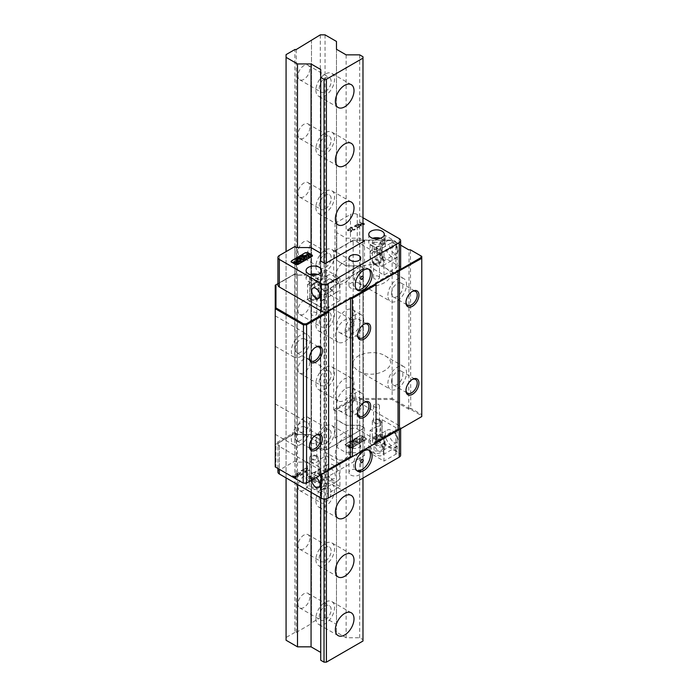 <?xml version="1.0" encoding="UTF-8"?>
<svg xmlns="http://www.w3.org/2000/svg" width="697" height="697" viewBox="0 0 697 697"><rect width="100%" height="100%" fill="white"/><g stroke="black" fill="none" stroke-linecap="round" stroke-linejoin="round"><path stroke-width="0.52" stroke-dasharray="3.48 2.61" d="M296.242 49.522L296.242 632.423L294.883 632.423L294.883 49.522M362.98 641.022L362.98 639.654L359.687 637.755L346.13 637.755L336.468 632.17L336.468 624.346L325.037 617.751L320.298 617.751L311.489 622.83L311.489 39.938M311.489 622.83L311.489 40.722M296.242 632.423L311.489 623.615M309.79 69.081A8.381 4.844 -60 0 1 306.131 77.515A8.381 4.844 -60 0 1 299.675 79.763A8.381 4.844 -60 0 1 299.675 70.083A8.381 4.844 -60 0 1 308.057 65.239A8.381 4.844 -60 0 1 309.79 69.081M309.79 127.76A8.381 4.844 -60 0 1 306.131 136.203A8.381 4.844 -60 0 1 299.675 138.45A8.381 4.844 -60 0 1 299.675 128.762A8.381 4.844 -60 0 1 308.057 123.927A8.381 4.844 -60 0 1 309.79 127.76M309.79 186.439A8.381 4.844 -60 0 1 306.131 194.881A8.381 4.844 -60 0 1 299.675 197.129A8.381 4.844 -60 0 1 299.675 187.449A8.381 4.844 -60 0 1 308.057 182.605A8.381 4.844 -60 0 1 309.79 186.439M309.79 245.126A8.381 4.844 -60 0 1 306.131 253.56A8.381 4.844 -60 0 1 299.675 255.808A8.381 4.844 -60 0 1 299.675 246.128A8.381 4.844 -60 0 1 308.057 241.284A8.381 4.844 -60 0 1 309.79 245.126M309.79 303.805A8.381 4.844 -60 0 1 306.131 312.239A8.381 4.844 -60 0 1 299.675 314.486A8.381 4.844 -60 0 1 299.675 304.807A8.381 4.844 -60 0 1 308.057 299.963A8.381 4.844 -60 0 1 309.79 303.805M309.79 362.484A8.381 4.844 -60 0 1 306.131 370.926A8.381 4.844 -60 0 1 299.675 373.174A8.381 4.844 -60 0 1 299.675 363.486A8.381 4.844 -60 0 1 308.057 358.65A8.381 4.844 -60 0 1 309.79 362.484M309.79 421.171A8.381 4.844 -60 0 1 306.131 429.605A8.381 4.844 -60 0 1 299.675 431.852A8.381 4.844 -60 0 1 299.675 422.173A8.381 4.844 -60 0 1 308.057 417.329A8.381 4.844 -60 0 1 309.79 421.171M309.79 479.85A8.381 4.844 -60 0 1 306.131 488.283A8.381 4.844 -60 0 1 299.675 490.531A8.381 4.844 -60 0 1 299.675 480.852A8.381 4.844 -60 0 1 308.057 476.007A8.381 4.844 -60 0 1 309.79 479.85M309.79 538.528A8.381 4.844 -60 0 1 306.131 546.971A8.381 4.844 -60 0 1 299.675 549.21A8.381 4.844 -60 0 1 299.675 539.53A8.381 4.844 -60 0 1 308.057 534.695A8.381 4.844 -60 0 1 309.79 538.528M309.79 597.207A8.381 4.844 -60 0 1 306.131 605.649A8.381 4.844 -60 0 1 299.675 607.897A8.381 4.844 -60 0 1 299.675 598.209A8.381 4.844 -60 0 1 308.057 593.374A8.381 4.844 -60 0 1 309.79 597.207M294.883 632.423L286.075 637.502L286.075 54.61M320.298 617.751L320.298 34.85M362.98 478.081L362.98 241.798M362.98 639.654L362.98 56.753M320.725 69.526L320.725 660.242M286.075 637.502L286.075 640.247M326.396 498.86L326.396 262.917M335.37 277.493A13.173 7.606 -60 0 1 341.121 264.233A13.173 7.606 -60 0 1 351.279 260.704A13.173 7.606 -60 0 1 351.279 275.916A13.173 7.606 -60 0 1 338.097 283.531A13.173 7.606 -60 0 1 335.37 277.493M335.37 336.181A13.173 7.606 -60 0 1 341.121 322.92A13.173 7.606 -60 0 1 351.279 319.383A13.173 7.606 -60 0 1 351.279 334.604A13.173 7.606 -60 0 1 338.097 342.21A13.173 7.606 -60 0 1 335.37 336.181M335.37 394.859A13.173 7.606 -60 0 1 341.121 381.599A13.173 7.606 -60 0 1 351.279 378.07A13.173 7.606 -60 0 1 351.279 393.282A13.173 7.606 -60 0 1 338.097 400.888A13.173 7.606 -60 0 1 335.37 394.859M335.37 453.538A13.173 7.606 -60 0 1 341.121 440.277A13.173 7.606 -60 0 1 351.279 436.749A13.173 7.606 -60 0 1 351.279 451.961A13.173 7.606 -60 0 1 338.097 459.567A13.173 7.606 -60 0 1 335.37 453.538M324.027 499.017L324.027 262.917M325.037 617.751L325.037 34.85M286.075 477.889L286.075 251.617M315.889 90.209A13.173 7.606 120 0 0 318.625 96.238A13.173 7.606 120 0 0 331.798 88.632A13.173 7.606 120 0 0 331.798 73.412A13.173 7.606 120 0 0 321.639 76.949A13.173 7.606 120 0 0 315.889 90.209M331.136 81.401A8.381 4.844 120 0 0 329.402 77.567A8.381 4.844 120 0 0 321.012 82.403A8.381 4.844 120 0 0 321.012 92.091A8.381 4.844 120 0 0 327.477 89.843A8.381 4.844 120 0 0 331.136 81.401M315.889 148.888A13.173 7.606 120 0 0 318.625 154.917A13.173 7.606 120 0 0 331.798 147.311A13.173 7.606 120 0 0 331.798 132.099A13.173 7.606 120 0 0 321.639 135.627A13.173 7.606 120 0 0 315.889 148.888M331.136 140.088A8.381 4.844 120 0 0 329.402 136.246A8.381 4.844 120 0 0 321.012 141.09A8.381 4.844 120 0 0 321.012 150.77A8.381 4.844 120 0 0 327.477 148.522A8.381 4.844 120 0 0 331.136 140.088M315.889 207.567A13.173 7.606 120 0 0 318.625 213.596A13.173 7.606 120 0 0 331.798 205.99A13.173 7.606 120 0 0 331.798 190.778A13.173 7.606 120 0 0 321.639 194.306A13.173 7.606 120 0 0 315.889 207.567M331.136 198.767A8.381 4.844 120 0 0 329.402 194.925A8.381 4.844 120 0 0 321.012 199.769A8.381 4.844 120 0 0 321.012 209.448A8.381 4.844 120 0 0 327.477 207.201A8.381 4.844 120 0 0 331.136 198.767M315.889 266.245A13.173 7.606 120 0 0 318.625 272.283A13.173 7.606 120 0 0 331.798 264.668A13.173 7.606 120 0 0 331.798 249.456A13.173 7.606 120 0 0 321.639 252.994A13.173 7.606 120 0 0 315.889 266.245M331.136 257.446A8.381 4.844 120 0 0 329.402 253.612A8.381 4.844 120 0 0 321.012 258.448A8.381 4.844 120 0 0 321.012 268.127A8.381 4.844 120 0 0 327.477 265.888A8.381 4.844 120 0 0 331.136 257.446M315.889 324.933A13.173 7.606 120 0 0 318.625 330.962A13.173 7.606 120 0 0 331.798 323.356A13.173 7.606 120 0 0 331.798 308.144A13.173 7.606 120 0 0 321.639 311.672A13.173 7.606 120 0 0 315.889 324.933M331.136 316.124A8.381 4.844 120 0 0 329.402 312.291A8.381 4.844 120 0 0 321.012 317.126A8.381 4.844 120 0 0 321.012 326.815A8.381 4.844 120 0 0 327.477 324.567A8.381 4.844 120 0 0 331.136 316.124M315.889 383.611A13.173 7.606 120 0 0 318.625 389.64A13.173 7.606 120 0 0 331.798 382.034A13.173 7.606 120 0 0 331.798 366.822A13.173 7.606 120 0 0 321.639 370.351A13.173 7.606 120 0 0 315.889 383.611M331.136 374.812A8.381 4.844 120 0 0 329.402 370.97A8.381 4.844 120 0 0 321.012 375.814A8.381 4.844 120 0 0 321.012 385.493A8.381 4.844 120 0 0 327.477 383.245A8.381 4.844 120 0 0 331.136 374.812M315.889 442.29A13.173 7.606 120 0 0 318.625 448.328A13.173 7.606 120 0 0 331.798 440.713A13.173 7.606 120 0 0 331.798 425.501A13.173 7.606 120 0 0 321.639 429.03A13.173 7.606 120 0 0 315.889 442.29M331.136 433.49A8.381 4.844 120 0 0 329.402 429.648A8.381 4.844 120 0 0 321.012 434.492A8.381 4.844 120 0 0 321.012 444.172A8.381 4.844 120 0 0 327.477 441.924A8.381 4.844 120 0 0 331.136 433.49M315.889 500.969A13.173 7.606 120 0 0 318.625 507.007A13.173 7.606 120 0 0 331.798 499.401A13.173 7.606 120 0 0 331.798 484.18A13.173 7.606 120 0 0 321.639 487.717A13.173 7.606 120 0 0 315.889 500.969M331.136 492.169A8.381 4.844 120 0 0 329.402 488.336A8.381 4.844 120 0 0 321.012 493.171A8.381 4.844 120 0 0 321.012 502.859A8.381 4.844 120 0 0 327.477 500.612A8.381 4.844 120 0 0 331.136 492.169M315.889 559.656A13.173 7.606 120 0 0 318.625 565.685A13.173 7.606 120 0 0 331.798 558.079A13.173 7.606 120 0 0 331.798 542.867A13.173 7.606 120 0 0 321.639 546.396A13.173 7.606 120 0 0 315.889 559.656M331.136 550.848A8.381 4.844 120 0 0 329.402 547.014A8.381 4.844 120 0 0 321.012 551.858A8.381 4.844 120 0 0 321.012 561.538A8.381 4.844 120 0 0 327.477 559.29A8.381 4.844 120 0 0 331.136 550.848M315.889 618.335A13.173 7.606 120 0 0 318.625 624.364A13.173 7.606 120 0 0 331.798 616.758A13.173 7.606 120 0 0 331.798 601.546A13.173 7.606 120 0 0 321.639 605.074A13.173 7.606 120 0 0 315.889 618.335M331.136 609.535A8.381 4.844 120 0 0 329.402 605.693A8.381 4.844 120 0 0 321.012 610.537A8.381 4.844 120 0 0 321.012 620.217A8.381 4.844 120 0 0 327.477 617.969A8.381 4.844 120 0 0 331.136 609.535M336.468 624.346L336.468 41.445M336.468 632.17L336.468 49.269M346.13 637.755L346.13 54.854M359.687 637.755L359.687 54.854M320.725 497.893L320.725 261.018M311.062 492.309L311.062 247.609M297.506 484.485L297.506 247.557M294.718 273.973L275.237 285.221L275.237 443.466L294.718 432.218L294.718 273.973L295.223 273.677L297.506 274.993L311.062 274.993L320.725 280.577L320.725 288.401L324.358 290.501L326.057 290.501L363.32 268.981L363.32 268.005L359.687 265.905L346.13 265.905L336.468 260.329L336.468 252.506L334.185 251.181L353.457 240.056L391.819 240.056L400.636 245.152M294.718 432.218L297.506 434.414L297.506 274.993M297.506 434.414L311.062 434.414L320.725 439.99L320.725 447.814L324.358 449.913L326.057 449.913L363.32 428.402L363.32 427.427L359.687 425.327L346.13 425.327L336.468 419.742L336.468 411.918L333.68 409.723L333.68 251.478L334.185 251.181M336.468 411.918L336.468 252.506M277.929 472.043A4.792 2.762 180 0 1 279.331 470.083L294.822 461.144L296.53 462.128L310.958 462.128L320.481 467.635L320.481 475.459L325.211 478.186L364.505 455.489L359.783 452.762L346.235 452.762L336.712 447.265L336.712 438.936L334.996 437.951L350.486 429.012L350.486 401.428A4.792 2.762 180 0 1 357.256 401.428L399.233 425.667A4.792 2.762 180 0 1 400.636 427.618A4.792 2.762 180 0 1 399.433 429.457L421.049 416.98L421.049 415.368L410.455 409.252L408.764 409.252L391.819 399.477L353.457 399.477L334.185 410.603M352.011 456.84L397.752 429.457M306.279 483.248L350.321 456.84M295.223 433.098L275.951 444.224L275.951 467.347L303.483 483.248M378.619 420.16A2.945 1.699 0 0 0 375.404 419.786A2.945 1.699 0 0 0 373.592 421.363A2.945 1.699 0 0 0 376.537 423.062A2.945 1.699 0 0 0 379.482 421.363A2.945 1.699 0 0 0 378.619 420.16M315.941 456.343A2.945 1.699 0 0 0 312.735 455.977A2.945 1.699 0 0 0 310.914 457.546A2.945 1.699 0 0 0 313.859 459.245A2.945 1.699 0 0 0 316.804 457.546A2.945 1.699 0 0 0 315.941 456.343M277.929 283.662L295.223 273.677M352.011 297.419L350.321 297.419L327.878 310.374L327.878 311.35M399.433 270.035L397.752 270.035L375.308 282.991L375.308 283.975M315.941 296.931A2.945 1.699 180 0 1 316.804 298.133A2.945 1.699 180 0 1 313.859 299.832A2.945 1.699 180 0 1 310.914 298.133A2.945 1.699 180 0 1 312.735 296.556A2.945 1.699 180 0 1 315.941 296.931M378.619 260.739A2.945 1.699 180 0 1 379.482 261.941A2.945 1.699 180 0 1 376.537 263.64A2.945 1.699 180 0 1 373.592 261.941A2.945 1.699 180 0 1 375.404 260.373A2.945 1.699 180 0 1 378.619 260.739M336.642 404.687A13.173 7.606 120 0 0 339.369 410.716A13.173 7.606 120 0 0 352.551 403.11A13.173 7.606 120 0 0 352.543 387.898A13.173 7.606 120 0 0 342.393 391.426A13.173 7.606 120 0 0 336.642 404.687M336.642 326.44A13.173 7.606 120 0 0 339.369 332.478A13.173 7.606 120 0 0 352.551 324.863A13.173 7.606 120 0 0 352.543 309.651A13.173 7.606 120 0 0 342.393 313.18A13.173 7.606 120 0 0 336.642 326.44M311.062 434.414L311.062 274.993M320.725 439.99L320.725 280.577M320.725 447.814L320.725 288.401M324.358 449.913L324.358 290.501M326.057 449.913L326.057 290.501M363.32 428.402L363.32 268.981M363.32 427.427L363.32 268.005M359.687 425.327L359.687 265.905M346.13 425.327L346.13 265.905M336.468 419.742L336.468 260.329M327.878 470.771L328.592 470.362L328.592 469.377L327.878 469.795M375.308 443.388L376.031 442.97L376.031 441.994L375.308 442.412M421.049 416.98L421.763 416.571L421.763 414.61L421.049 415.368M410.455 409.252L410.751 408.25L421.763 414.61L421.763 256.365L410.751 250.014L409.061 250.014L408.764 409.252M391.819 399.477L392.123 398.475L409.061 408.25L410.751 408.25L410.455 249.84M333.68 409.723L353.161 398.475L353.457 399.477M353.161 398.475L392.123 398.475L392.123 240.23L353.161 240.23L353.161 275.341C353.24 278.295 355.061 280.83 358.615 282.947C374.908 293.088 402.526 277.136 384.971 267.735C374.211 260.931 352.429 266.141 353.161 275.341L353.161 363.364C353.24 366.317 355.061 368.852 358.615 370.97C374.908 381.111 402.526 365.158 384.971 355.758C374.211 348.953 352.429 354.163 353.161 363.364L353.161 398.475M275.951 444.224L275.237 443.466L275.237 466.938L275.951 467.347M328.592 311.132L328.592 469.377M376.031 283.749L376.031 441.994M408.764 249.84L391.819 240.056M353.457 240.056L333.68 251.478M397.996 270.872L397.752 270.035M375.308 282.991L375.91 283.627M350.565 298.255L350.321 297.419M327.878 310.374L328.479 311.01M345.111 331.336A13.173 7.606 -60 0 1 350.861 318.076A13.173 7.606 -60 0 1 361.02 314.539A13.173 7.606 -60 0 1 361.02 329.759A13.173 7.606 -60 0 1 347.838 337.365A13.173 7.606 -60 0 1 345.111 331.336M360.061 322.702A7.963 4.6 -60 0 1 356.585 330.718A7.963 4.6 -60 0 1 350.452 332.852A7.963 4.6 -60 0 1 350.452 323.652A7.963 4.6 -60 0 1 358.406 319.06A7.963 4.6 -60 0 1 360.061 322.702M345.111 409.575A13.173 7.606 -60 0 1 350.861 396.314A13.173 7.606 -60 0 1 361.02 392.786A13.173 7.606 -60 0 1 361.02 407.998A13.173 7.606 -60 0 1 347.838 415.604A13.173 7.606 -60 0 1 345.111 409.575M360.061 400.941A7.963 4.6 -60 0 1 356.585 408.956A7.963 4.6 -60 0 1 350.452 411.091A7.963 4.6 -60 0 1 350.452 401.899A7.963 4.6 -60 0 1 358.406 397.299A7.963 4.6 -60 0 1 360.061 400.941M309.965 428.402A13.173 7.606 -60 0 1 304.214 441.663A13.173 7.606 -60 0 1 294.056 445.191A13.173 7.606 -60 0 1 291.329 439.162A13.173 7.606 -60 0 1 297.079 425.902A13.173 7.606 -60 0 1 307.229 422.365A13.173 7.606 -60 0 1 309.965 428.402M295.014 437.028A7.963 4.6 120 0 0 296.661 440.678A7.963 4.6 120 0 0 304.624 436.078A7.963 4.6 120 0 0 304.624 426.886A7.963 4.6 120 0 0 298.49 429.021A7.963 4.6 120 0 0 295.014 437.028M387.889 295.389A13.173 7.606 -60 0 1 393.639 282.128A13.173 7.606 -60 0 1 403.79 278.6A13.173 7.606 -60 0 1 403.79 293.812A13.173 7.606 -60 0 1 390.616 301.426A13.173 7.606 -60 0 1 387.889 295.389M391.575 293.263A7.963 4.6 120 0 0 393.221 296.905A7.963 4.6 120 0 0 401.184 292.313A7.963 4.6 120 0 0 401.184 283.113A7.963 4.6 120 0 0 395.051 285.247A7.963 4.6 120 0 0 391.575 293.263M387.889 383.411A13.173 7.606 -60 0 1 393.639 370.151A13.173 7.606 -60 0 1 403.79 366.622A13.173 7.606 -60 0 1 403.79 381.834A13.173 7.606 -60 0 1 390.616 389.449A13.173 7.606 -60 0 1 387.889 383.411M391.575 381.285A7.963 4.6 120 0 0 393.221 384.927A7.963 4.6 120 0 0 401.184 380.335A7.963 4.6 120 0 0 401.184 371.135A7.963 4.6 120 0 0 395.051 373.27A7.963 4.6 120 0 0 391.575 381.285M309.965 340.38A13.173 7.606 -60 0 1 304.214 353.64A13.173 7.606 -60 0 1 294.056 357.169A13.173 7.606 -60 0 1 291.329 351.14A13.173 7.606 -60 0 1 297.079 337.879A13.173 7.606 -60 0 1 307.229 334.351A13.173 7.606 -60 0 1 309.965 340.38M295.014 349.005A7.963 4.6 120 0 0 296.661 352.656A7.963 4.6 120 0 0 304.624 348.056A7.963 4.6 120 0 0 304.624 338.864A7.963 4.6 120 0 0 298.49 340.999A7.963 4.6 120 0 0 295.014 349.005M315.941 312.578A2.945 1.699 180 0 1 316.804 313.781A2.945 1.699 180 0 1 313.859 315.48A2.945 1.699 180 0 1 310.914 313.781A2.945 1.699 180 0 1 312.735 312.204A2.945 1.699 180 0 1 315.941 312.578M378.619 276.387A2.945 1.699 180 0 1 379.482 277.589A2.945 1.699 180 0 1 376.537 279.288A2.945 1.699 180 0 1 373.592 277.589A2.945 1.699 180 0 1 375.404 276.021A2.945 1.699 180 0 1 378.619 276.387M311.777 443.1A2.945 1.699 180 0 1 310.914 441.898A2.945 1.699 180 0 1 312.735 440.33A2.945 1.699 180 0 1 315.941 440.696A2.945 1.699 180 0 1 316.804 441.898A2.945 1.699 180 0 1 314.983 443.466A2.945 1.699 180 0 1 311.777 443.1M374.455 406.917A2.945 1.699 180 0 1 373.592 405.715A2.945 1.699 180 0 1 375.404 404.138A2.945 1.699 180 0 1 378.619 404.513A2.945 1.699 180 0 1 379.482 405.715A2.945 1.699 180 0 1 377.661 407.283A2.945 1.699 180 0 1 374.455 406.917M357.709 334.804A7.963 4.6 -60 0 1 357.692 334.342A7.963 4.6 -60 0 1 363.32 324.584A7.963 4.6 -60 0 1 363.729 324.366M357.692 334.342L357.692 335.318M357.709 413.042A7.963 4.6 -60 0 1 357.692 412.58A7.963 4.6 -60 0 1 363.32 402.831A7.963 4.6 -60 0 1 363.729 402.613M357.692 412.58L357.692 413.556M309.433 357.788A7.963 4.6 -60 0 1 309.416 357.326A7.963 4.6 -60 0 1 315.044 347.568A7.963 4.6 -60 0 1 315.453 347.35M309.416 357.326L309.416 358.302M309.433 445.81A7.963 4.6 -60 0 1 309.416 445.339A7.963 4.6 -60 0 1 315.044 435.59A7.963 4.6 -60 0 1 315.453 435.372M309.416 445.339L309.416 446.324M405.985 302.036A7.963 4.6 -60 0 1 405.968 301.574A7.963 4.6 -60 0 1 411.605 291.825A7.963 4.6 -60 0 1 412.005 291.607M405.968 301.574L405.968 302.55M405.985 390.059A7.963 4.6 -60 0 1 405.968 389.597A7.963 4.6 -60 0 1 411.605 379.848A7.963 4.6 -60 0 1 412.005 379.63M405.968 389.597L405.968 390.573M379.142 439.223A4.191 2.422 0 0 0 374.716 438.936A4.191 2.422 0 0 0 372.346 441.114A4.191 2.422 0 0 0 376.537 443.536A4.191 2.422 0 0 0 380.728 441.114A4.191 2.422 0 0 0 379.142 439.223M379.142 419.463A4.191 2.422 180 0 1 380.728 421.363A4.191 2.422 180 0 1 377.913 423.645A4.191 2.422 180 0 1 373.252 422.861A4.191 2.422 180 0 1 372.346 421.363A4.191 2.422 180 0 1 374.716 419.176A4.191 2.422 180 0 1 379.142 419.463M316.464 475.406A4.191 2.422 0 0 0 312.038 475.119A4.191 2.422 0 0 0 309.668 477.306A4.191 2.422 0 0 0 313.859 479.719A4.191 2.422 0 0 0 318.05 477.306A4.191 2.422 0 0 0 316.464 475.406M316.464 455.646A4.191 2.422 180 0 1 318.05 457.546A4.191 2.422 180 0 1 315.236 459.828A4.191 2.422 180 0 1 310.574 459.053A4.191 2.422 180 0 1 309.668 457.546A4.191 2.422 180 0 1 312.038 455.368A4.191 2.422 180 0 1 316.464 455.646M382.043 437.934A7.789 4.496 0 0 0 373.557 436.967A7.789 4.496 0 0 0 368.748 441.114A7.789 4.496 0 0 0 371.031 444.294A7.789 4.496 0 0 0 379.517 445.27A7.789 4.496 0 0 0 384.317 441.114A7.789 4.496 0 0 0 382.043 437.934M308.353 480.477A7.789 4.496 0 0 0 316.839 481.453A7.789 4.496 0 0 0 321.648 477.306A7.789 4.496 0 0 0 319.365 474.126A7.789 4.496 0 0 0 310.879 473.15A7.789 4.496 0 0 0 306.07 477.306A7.789 4.496 0 0 0 308.353 480.477M308.353 488.301A7.789 4.496 0 0 0 316.839 489.277A7.789 4.496 0 0 0 321.648 485.129A7.789 4.496 0 0 0 313.859 480.634A7.789 4.496 0 0 0 306.07 485.129A7.789 4.496 0 0 0 308.353 488.301M350.486 401.428L334.996 410.367L336.712 411.352L336.712 419.69L346.235 425.187L359.783 425.187L364.505 427.914L325.211 450.602L320.481 447.875L320.481 440.051L310.958 434.553L296.53 434.553L294.822 433.569L279.331 442.508L279.331 470.083M339.944 463.801L339.944 486.497L328.087 493.345L328.087 470.649L339.944 463.801L326.057 455.786L319.235 459.724A5.393 3.11 180 0 1 315.514 462.459A5.393 3.11 180 0 1 309.721 461.501L307.595 462.73L321.308 470.649A4.792 2.762 0 0 0 328.087 470.649A4.792 2.762 180 0 1 321.308 470.649L279.331 446.42A4.792 2.762 180 0 1 277.929 444.459A4.792 2.762 180 0 1 279.331 442.508M350.687 447.43A5.89 3.398 180 0 1 348.962 445.026A5.89 3.398 180 0 1 354.851 441.628A5.89 3.398 180 0 1 360.741 445.026A5.89 3.398 180 0 1 357.108 448.171A5.89 3.398 180 0 1 350.687 447.43M357.57 438.448L355.923 437.882L357.57 438.64M350.138 441.227L351.846 441.75L350.138 441.227L351.445 442.177L350.138 441.419M352.368 439.938L354.425 440.19L353.44 440.835L352.368 439.938L353.44 441.027L354.425 440.391L352.368 440.129M356.01 438.43L355.871 437.916L357.038 438.674L356.019 438.735L356.254 439.119L354.599 438.648L355.496 438.727L355.235 438.282L356.01 438.622L354.599 438.84L355.662 439.458L356.515 438.849M356.515 439.04L356.934 438.727L355.871 438.108L356.01 438.622M352.787 440.722L353.205 440.966L352.255 441.515L351.462 441.323L351.689 440.809L350.617 440.948L351.602 440.382L352.394 440.565L352.168 441.079L352.787 440.722L350.617 441.149L351.689 441.009L351.462 441.523L352.255 441.706L353.205 441.157L352.787 440.922M349.18 442.255L348.753 442.011L349.737 441.436L350.53 441.628L350.312 442.142L351.384 442.02L350.408 442.586L349.615 442.395L349.833 441.881L349.18 442.255L350.408 442.778L351.384 442.212L350.312 442.342L350.53 441.828L349.737 441.637L348.753 442.203L349.18 442.456M353.71 439.162L354.529 438.692L354.076 439.398L355.374 439.18L354.546 439.668L355.836 439.441L354.059 439.912L353.71 439.162L354.059 440.112L355.836 439.633L354.546 439.868L355.374 439.371L354.076 439.598L354.529 438.883L353.71 439.354M349.58 447.901L352.072 447.84L366.509 439.04L361.743 435.878L359.565 436.052L356.803 437.699L359.617 436.087L361.699 435.913L365.934 438.352L365.934 439.729L352.02 447.814L349.633 447.875L345.085 444.817L348.378 442.438L345.015 444.817L349.58 447.901L345.015 444.616L348.378 442.238L345.085 444.616L349.633 447.674L352.02 447.613L365.934 439.537L365.934 438.16L361.699 435.712L359.617 435.886L356.803 437.507L359.565 435.86L361.743 435.677L365.986 438.125L366.509 438.849L365.986 439.563L352.072 447.648L349.58 447.709M365.934 438.352L365.934 439.729L365.934 438.352M361.447 440.182C363.738 440.495 364.609 439.999 364.061 438.666L362.109 437.054L361.09 437.62L362.867 439.145L361.09 437.428L362.109 436.853L364.061 438.474C364.609 439.798 363.738 440.304 361.447 439.981L358.676 438.866L359.661 438.274L362.274 439.293L362.867 438.944L362.274 439.493L359.661 438.474L358.676 439.058L361.447 439.981M362.867 439.145L362.274 439.493L362.867 439.145M348.352 444.712L350.643 446.036L351.907 445.47L350.164 445.575A3.616 2.082 180 0 1 349.85 444.712A3.616 2.082 180 0 1 350.809 443.292L351.959 443.954A1.621 0.932 0 0 0 351.497 444.477A1.742 1.011 180 0 1 353.536 445.47A1.742 1.011 180 0 1 353.022 446.176L352.124 446.699A1.856 1.072 180 0 1 349.502 446.699L347.211 445.374L348.352 444.712L347.211 445.575L349.502 446.899A1.856 1.072 0 0 0 352.124 446.899L353.022 446.376A1.742 1.011 0 0 0 353.536 445.662A1.742 1.011 0 0 0 351.497 444.669A1.621 0.932 180 0 1 351.959 444.146L350.809 443.292M350.809 443.484A3.616 2.082 0 0 0 349.85 444.904A3.616 2.082 0 0 0 350.164 445.766L351.907 445.662L350.643 446.237L348.352 444.913M355.235 442.822A0.924 0.531 180 0 1 354.581 443.736A0.924 0.531 180 0 1 354.224 442.708A0.924 0.531 180 0 1 355.235 442.822M355.235 443.013A0.924 0.531 180 0 1 354.581 443.928A0.924 0.531 180 0 1 354.224 442.9A0.924 0.531 180 0 1 355.235 443.013M356.385 442.159A2.553 1.472 180 0 1 357.125 443.196A2.553 1.472 180 0 1 354.581 444.669A2.553 1.472 180 0 1 352.029 443.196A2.553 1.472 180 0 1 353.606 441.837A2.553 1.472 180 0 1 356.385 442.159M356.385 442.351A2.553 1.472 0 0 0 353.606 442.037A2.553 1.472 0 0 0 352.029 443.397A2.553 1.472 0 0 0 354.581 444.869A2.553 1.472 0 0 0 357.125 443.397A2.553 1.472 0 0 0 356.385 442.351M355.888 441.689L354.747 441.027L357.465 439.45A1.272 0.732 180 0 1 358.85 439.293A1.272 0.732 180 0 1 359.643 439.973A1.272 0.732 180 0 1 359.6 440.164L359.025 441.393L360.811 440.365L361.952 441.027L359.26 442.578A1.272 0.732 180 0 1 357.866 442.743A1.272 0.732 180 0 1 357.082 442.064A1.272 0.732 180 0 1 357.125 441.872L357.692 440.643L355.888 441.689L357.692 440.844L357.125 442.064A1.272 0.732 0 0 0 357.082 442.255A1.272 0.732 0 0 0 357.866 442.935A1.272 0.732 0 0 0 359.26 442.778L361.952 441.218L360.811 440.556L359.025 441.584L359.6 440.356A1.272 0.732 0 0 0 359.643 440.173A1.272 0.732 0 0 0 358.85 439.493A1.272 0.732 0 0 0 357.465 439.65L354.747 441.218L355.888 441.881M350.486 429.012A4.792 2.762 180 0 1 357.256 429.003L399.233 453.242L399.233 425.667M400.636 455.202A4.792 2.762 0 0 0 399.233 453.242M350.687 475.014A5.89 3.398 0 0 0 357.108 475.746A5.89 3.398 0 0 0 360.741 472.61A5.89 3.398 0 0 0 354.851 469.203A5.89 3.398 0 0 0 348.962 472.61A5.89 3.398 0 0 0 350.687 475.014M371.031 452.118A7.789 4.496 0 0 0 379.517 453.094A7.789 4.496 0 0 0 384.317 448.938A7.789 4.496 0 0 0 376.537 444.442A7.789 4.496 0 0 0 368.748 448.938A7.789 4.496 0 0 0 371.031 452.118M307.403 468.611L306.183 468.279L304.136 469.281L306.907 468.907L307.229 469.334L305.966 470.161L307.882 471.268L309.93 470.092L307.926 470.745L306.933 470.17L307.926 469.351L307.403 468.419L306.183 468.088L304.136 469.09L306.907 468.706L307.229 469.142L305.966 469.97L307.882 471.076L309.93 469.891L307.926 470.545L306.933 469.97L307.926 469.159L307.403 468.419L307.926 469.351L307.403 468.611M301.121 474.753L298.438 474.596L297.654 473.742L299.039 472.627L300.006 473.185L299.135 473.681L299.571 473.934L300.93 473.15L299.301 472.209L296.939 473.768L297.907 474.884L299.815 475.415L301.609 474.971L302.507 474.082L301.914 473.733L301.121 474.753L298.438 474.396L297.654 473.551L299.039 472.427L300.006 472.984L299.135 473.481L299.571 473.733L300.93 472.958L299.301 472.017L296.939 473.568L297.907 474.692L299.815 475.223L302.202 474.317L301.914 473.542L301.121 474.561M297.654 473.742L298.15 472.801L297.654 473.742M303.465 469.517L301.165 470.85L305.556 471.494L305.539 472.217L304.293 472.557L304.824 472.871L306.009 472.444L306.096 471.216L302.071 470.823L303.901 469.769L303.465 469.325L301.165 470.649L305.556 471.294L305.539 472.026L304.293 472.366L304.824 472.671L306.009 472.252L306.096 471.015L302.071 470.632L303.901 469.569L303.465 469.325M306.009 472.444L306.096 471.015L306.009 472.444M292.766 475.694L292.304 475.964L296.025 478.116L296.704 477.724L295.563 475.99L298.534 476.67L299.222 476.269L295.493 474.117L295.005 474.404L298.211 476.26L294.753 475.737L295.972 477.55L292.766 475.502L292.304 475.772L296.025 477.924L296.704 477.532L295.563 475.798L298.534 476.469L299.222 476.077L295.493 473.925L295.005 474.213L298.211 476.06L294.753 475.537L295.972 477.358L292.766 475.502M294.822 461.144L294.822 433.569M334.996 410.367L334.996 437.951M362.78 459.471A1.795 1.037 120 0 0 362.693 459.41A1.795 1.037 120 0 0 361.316 459.898A1.795 1.037 120 0 0 360.523 461.702A1.795 1.037 120 0 0 360.898 462.529A1.795 1.037 120 0 0 360.985 462.564M368.739 450.114A11.98 6.918 120 0 0 367.955 449.521A11.98 6.918 120 0 0 355.975 456.439A11.98 6.918 120 0 0 355.975 470.266A11.98 6.918 120 0 0 356.881 470.649M393.814 442.212A5.89 3.398 -120 0 0 396.759 442.499A5.89 3.398 -120 0 0 396.759 435.695A5.89 3.398 -120 0 0 390.869 432.297A5.89 3.398 -120 0 0 389.963 437.019A5.89 3.398 -120 0 0 393.814 442.212M378.567 451.011A5.89 3.398 -120 0 0 381.512 451.299A5.89 3.398 -120 0 0 381.512 444.503A5.89 3.398 -120 0 0 375.622 441.096A5.89 3.398 -120 0 0 374.725 445.819A5.89 3.398 -120 0 0 378.567 451.011M311.725 480.094A5.89 3.398 60 0 1 312.944 477.288A5.89 3.398 60 0 1 315.985 477.637M331.136 478.395A5.89 3.398 -120 0 0 334.081 478.682A5.89 3.398 -120 0 0 334.081 471.886A5.89 3.398 -120 0 0 328.191 468.489A5.89 3.398 -120 0 0 327.294 473.202A5.89 3.398 -120 0 0 331.136 478.395M296.53 462.128L296.53 434.553M336.712 411.352L336.712 438.936M310.958 434.553L310.958 462.128M320.481 440.051L320.481 467.635M320.481 447.875L320.481 475.459M325.211 450.602L325.211 478.186M364.505 427.914L364.505 455.489M359.783 425.187L359.783 452.762M346.235 425.187L346.235 452.762M336.712 419.69L336.712 447.265M383.986 438.378L395.844 431.53A4.792 2.762 0 0 0 397.246 429.579A4.792 2.762 0 0 0 395.844 427.618L382.122 419.699L379.996 420.927A5.393 3.11 180 0 1 381.93 423.314A5.393 3.11 180 0 1 376.92 426.416L376.92 439.328C378.236 433.882 383.934 431.791 381.851 438.683L384.883 436.932L385.153 441.506L384.369 444.677L381.939 446.742L379.708 447.117L377.007 446.324L374.376 443.004L377.408 441.253L376.92 439.328L376.92 441.288L374.036 442.943L374.036 450.776L370.098 453.05L383.986 461.066L383.986 438.378L370.098 430.354L370.098 443.266A9.584 5.532 -120 0 0 374.28 452.911A9.584 5.532 -120 0 0 381.668 455.481A9.584 5.532 -120 0 0 380.606 442.795A9.584 5.532 -120 0 0 372.085 438.883A9.584 5.532 -120 0 0 370.098 443.266L370.098 453.05M382.122 419.699L382.122 434.562L383.89 435.581L383.89 443.405L395.844 450.306A4.792 2.762 180 0 1 397.246 452.266A4.792 2.762 180 0 1 395.844 454.217L383.986 461.066M395.844 433.996L397.246 439.136L397.246 445.836L395.844 447.065A9.584 5.532 60 0 1 386.87 440.286A9.584 5.532 60 0 1 387.332 430.075A9.584 5.532 60 0 1 395.844 433.996L395.844 427.618M382.122 434.562L379.996 435.791L379.996 420.927M381.851 438.683A5.393 3.11 0 0 0 381.93 438.178A5.393 3.11 0 0 0 379.996 435.791M383.89 435.581A8.625 4.975 180 0 1 384.883 436.932M383.89 443.405A8.625 4.975 180 0 1 385.162 446.002A8.625 4.975 180 0 1 374.036 450.776M376.92 441.288A5.393 3.11 0 0 0 377.408 441.253M376.92 426.416L370.098 430.354M321.308 490.096L324.898 487.482L326.266 484.371L325.316 481.81L321.308 477.027A9.584 5.532 -120 0 0 312.796 473.115A9.584 5.532 -120 0 0 312.334 483.317A9.584 5.532 -120 0 0 321.308 490.096L321.308 493.345L309.355 486.436L309.355 478.612L307.595 477.593L307.595 462.73M328.087 493.345A4.792 2.762 180 0 1 321.308 493.345M326.057 455.786L326.057 478.473L322.11 480.747L322.11 472.923L319.235 474.587L319.235 459.724M339.944 486.497L326.057 478.473M326.057 468.698A9.584 5.532 -120 0 0 329.62 477.637A9.584 5.532 -120 0 0 336.555 481.296A9.584 5.532 -120 0 0 337.618 480.904A9.584 5.532 -120 0 0 337.618 469.839A9.584 5.532 -120 0 0 328.043 464.307A9.584 5.532 -120 0 0 326.057 468.698L319.235 472.636L326.057 468.698M319.182 474.866L322.206 473.124L322.406 478.56L321.692 480.86L320.446 482.263L317.03 483.309L313.223 481.653L311.698 479.188L314.73 477.436C311.951 473.35 321.204 466.807 319.235 472.636L319.182 474.866A5.393 3.11 0 0 0 319.235 474.587M322.11 480.747A8.625 4.975 180 0 1 322.484 482.193A8.625 4.975 180 0 1 318.076 486.532A8.625 4.975 180 0 1 309.355 486.436M309.721 461.501L309.721 476.365L307.595 477.593M311.698 479.188A8.625 4.975 180 0 1 309.355 478.612M309.721 476.365A5.393 3.11 0 0 0 314.73 477.436M310.574 279.88A4.191 2.422 180 0 1 309.668 278.373A4.191 2.422 180 0 1 313.859 275.951A4.191 2.422 180 0 1 318.05 278.373A4.191 2.422 180 0 1 315.236 280.656A4.191 2.422 180 0 1 310.574 279.88M310.574 299.632A4.191 2.422 0 0 0 315.236 300.416A4.191 2.422 0 0 0 318.05 298.133A4.191 2.422 0 0 0 316.464 296.234A4.191 2.422 0 0 0 312.038 295.946A4.191 2.422 0 0 0 309.668 298.133A4.191 2.422 0 0 0 310.574 299.632M373.252 243.689A4.191 2.422 180 0 1 372.346 242.19A4.191 2.422 180 0 1 376.537 239.768A4.191 2.422 180 0 1 380.728 242.19A4.191 2.422 180 0 1 377.913 244.473A4.191 2.422 180 0 1 373.252 243.689M373.252 263.449A4.191 2.422 0 0 0 377.913 264.224A4.191 2.422 0 0 0 380.728 261.941A4.191 2.422 0 0 0 379.142 260.051A4.191 2.422 0 0 0 374.716 259.763A4.191 2.422 0 0 0 372.346 261.941A4.191 2.422 0 0 0 373.252 263.449M317.693 274.461A7.789 4.496 180 0 1 319.365 275.193A7.789 4.496 180 0 1 321.648 278.373A7.789 4.496 180 0 1 316.839 282.529A7.789 4.496 180 0 1 308.353 281.553A7.789 4.496 180 0 1 306.07 278.373A7.789 4.496 180 0 1 310.026 274.461M380.37 238.278A7.789 4.496 180 0 1 382.043 239.01A7.789 4.496 180 0 1 384.317 242.19A7.789 4.496 180 0 1 379.517 246.337A7.789 4.496 180 0 1 371.031 245.361A7.789 4.496 180 0 1 368.748 242.19A7.789 4.496 180 0 1 372.703 238.278M279.331 255.503L279.331 283.087L294.822 274.148L296.53 275.132L310.958 275.132L320.481 280.63L320.481 288.462L325.211 291.189L364.505 268.493L359.783 265.766L346.235 265.766L336.712 260.269L336.712 251.939L334.996 250.946L350.486 242.007L350.486 214.432L334.996 223.371L336.712 224.356L336.712 232.685L346.235 238.191L359.783 238.191L362.98 240.038M400.636 268.206A4.792 2.762 0 0 0 399.233 266.245L357.256 242.007A4.792 2.762 0 0 0 350.486 242.007M279.331 283.087A4.792 2.762 0 0 0 277.929 285.047M359.016 283.209A5.89 3.398 0 0 0 352.595 282.468A5.89 3.398 0 0 0 348.962 285.613A5.89 3.398 0 0 0 354.851 289.011A5.89 3.398 0 0 0 360.741 285.613A5.89 3.398 0 0 0 359.016 283.209M294.875 258.944L296.016 259.798M300.607 255.633L301.975 256.165M298.36 256.932L299.083 257.55M298.813 257.707L300.189 257.193M295.267 258.718L296.713 259.188M296.521 258.901L297.488 258.735M299.971 256.836L300.381 257.28L301.444 256.435M300.119 256.4L300.607 255.921M299.266 256.444L300.59 256.679M301.104 255.363L302.428 255.599M301.949 255.877L303.291 255.372M301.967 255.329L302.629 254.954M296.608 257.942L297.706 257.785M297.061 258.204L298.177 258.056M297.532 258.474L298.743 257.942M312.056 255.05L308.039 252.863L305.391 252.863L302.594 254.483L305.443 252.889L307.987 252.889L312.413 255.773M312.413 255.991L297.907 264.625L295.519 264.625L291.085 261.811M291.294 262.046L291.59 260.974L294.395 259.354L291.085 261.375M291.233 262.011L295.476 264.651L297.959 264.651L311.951 256.618L312.483 255.773M291.015 261.593L291.233 262.203M293.463 262.299L296.059 263.544C298.368 263.858 299.24 263.353 298.682 262.028M295.868 260.922L297.497 262.508L296.887 262.856M306.88 254.274L309.172 255.599M308.109 256.409L308.841 255.991M304.415 255.694L305.565 256.557A1.621 0.932 180 0 1 306.462 256.287L306.445 256.461A1.742 1.011 0 0 0 307.516 257.385A1.742 1.011 0 0 0 309.416 257.167L310.322 256.653A1.856 1.072 0 0 0 310.862 255.895A1.856 1.072 0 0 0 310.853 255.799M305.164 257.968A0.924 0.531 0 0 0 303.343 257.968M301.714 257.968A2.553 1.472 0 0 0 301.705 258.073A2.553 1.472 0 0 0 302.454 259.11A2.553 1.472 0 0 0 305.234 259.432A2.553 1.472 0 0 0 306.802 258.073A2.553 1.472 0 0 0 306.802 257.968M297.401 260.155A1.272 0.732 0 0 0 297.392 260.251A1.272 0.732 0 0 0 298.996 260.966L301.121 260.634M299.51 261.567L300.485 262.325L303.186 260.765A1.272 0.732 0 0 0 303.552 260.251A1.272 0.732 0 0 0 303.543 260.155M299.832 259.868L301.635 258.822M357.256 242.007L357.256 214.432L362.98 217.734M357.256 214.432A4.792 2.762 0 0 0 350.486 214.432M347.925 230.637L347.359 229.897L349.101 228.947L349.624 229.252L348.334 229.644L348.439 230.541L350.617 230.001L352.534 231.108L350.495 232.293L350.06 232.04L351.619 231.134L350.626 230.559L347.925 230.838L347.359 229.932L349.101 228.747L349.624 229.052L348.334 229.444L348.439 230.35L350.617 229.801L352.534 230.916L350.495 232.092L350.06 231.84L351.619 230.934L350.626 230.367L347.925 230.838M348.334 229.444L348.021 230.08L348.334 229.444M358.572 227.013L359.051 226.377L358.572 227.205L358.293 225.654L356.82 225.201L354.886 226.002L357.143 226.307L355.792 227.091L354.163 226.15L356.855 224.791L359.722 226.255L358.946 227.292L356.812 227.466L358.572 227.013L358.293 225.462L356.82 225L354.886 225.811L357.143 226.116L355.792 226.9L354.163 225.959L356.855 224.591L358.798 225.148L359.722 226.447L358.153 227.823L356.812 227.658L358.572 227.013M349.502 228.363L351.802 227.039L352.917 229.574L355.304 229.147L354.573 229.827L352.438 229.879L351.767 227.553L349.502 228.555L351.802 227.231L352.917 229.766L355.304 229.348L354.573 230.027L352.438 230.071L351.767 227.753L349.502 228.555M352.333 227.344L352.325 228.572L352.333 227.344M351.75 228.686L351.767 227.553L351.75 228.686M362.98 223.789L360.21 222.186L362.98 223.258M362.98 224.295L360.715 223.798L361.891 225.514L361.203 225.915L357.474 223.763L357.97 223.476L361.177 225.331L359.966 223.51L362.98 223.937M364.226 224.164L363.721 224.652L360.715 223.99L361.891 225.715L361.203 226.107L357.474 223.955L357.97 223.667L361.177 225.523L359.966 223.702L362.98 224.138M363.416 224.234L360.21 222.378L362.98 223.449M334.996 223.371L334.996 250.946M294.822 274.148L294.822 246.564M362.78 276.186A1.795 1.037 120 0 0 362.693 276.134A1.795 1.037 120 0 0 361.316 276.613A1.795 1.037 120 0 0 360.523 278.425A1.795 1.037 120 0 0 360.898 279.244A1.795 1.037 120 0 0 360.985 279.288M368.739 269.181A11.98 6.918 120 0 0 367.955 268.589A11.98 6.918 120 0 0 358.728 271.795A11.98 6.918 120 0 0 353.501 283.853A11.98 6.918 120 0 0 355.975 289.333A11.98 6.918 120 0 0 356.881 289.717M331.136 279.628A5.89 3.398 60 0 1 334.987 284.82A5.89 3.398 60 0 1 334.081 289.534A5.89 3.398 60 0 1 328.191 286.136A5.89 3.398 60 0 1 328.191 279.34A5.89 3.398 60 0 1 331.136 279.628M393.814 243.445A5.89 3.398 -120 0 0 390.869 243.148A5.89 3.398 -120 0 0 390.869 249.953A5.89 3.398 -120 0 0 396.759 253.351A5.89 3.398 -120 0 0 397.665 248.629A5.89 3.398 -120 0 0 393.814 243.445M378.567 252.244A5.89 3.398 60 0 1 382.418 257.437A5.89 3.398 60 0 1 381.512 262.15A5.89 3.398 60 0 1 375.622 258.753A5.89 3.398 60 0 1 375.622 251.948A5.89 3.398 60 0 1 378.567 252.244M336.712 224.356L336.712 251.939M296.53 275.132L296.53 247.557M336.712 260.269L336.712 232.685M346.235 265.766L346.235 238.191M359.783 265.766L359.783 238.191M364.505 268.493L364.505 240.918M325.211 291.189L325.211 263.605M320.481 288.462L320.481 260.878M320.481 280.63L320.481 253.055M310.958 275.132L310.958 247.557M339.944 300.477L328.087 307.325A4.792 2.762 180 0 1 321.308 307.325L307.595 299.396L309.721 298.168A5.393 3.11 0 0 0 315.514 299.135A5.393 3.11 0 0 0 319.235 296.391L319.235 283.487C319.618 286.223 318.93 288.262 317.179 289.621C314.486 289.072 313.667 287.33 314.73 284.376L311.698 286.127L314.225 283.174L322.397 278.417L322.206 280.063L319.182 281.806L319.235 283.487L319.235 281.527L322.11 279.863L322.11 272.039L326.057 269.765L339.944 277.789L339.944 300.477L326.057 292.452L326.057 279.549A9.584 5.532 60 0 1 328.043 275.158A9.584 5.532 60 0 1 337.627 280.691A9.584 5.532 60 0 1 337.618 291.755A9.584 5.532 60 0 1 336.555 292.148A9.584 5.532 60 0 1 329.62 288.488A9.584 5.532 60 0 1 326.057 279.549L326.057 269.765M307.595 299.396L307.595 284.533L309.355 285.552L309.355 277.728L321.308 284.629A4.792 2.762 0 0 0 328.087 284.629L339.944 277.789M321.308 300.947L324.898 298.325L326.266 295.223L325.316 292.662L321.308 287.878A9.584 5.532 -120 0 0 312.796 283.958A9.584 5.532 -120 0 0 312.334 294.169A9.584 5.532 -120 0 0 321.308 300.947L321.308 307.325M307.595 284.533L309.721 283.304L309.721 298.168M314.73 284.376A5.393 3.11 180 0 1 309.721 283.304M309.355 285.552A8.625 4.975 0 0 0 311.698 286.127M309.355 277.728A8.625 4.975 0 0 0 318.076 277.824A8.625 4.975 0 0 0 322.484 273.485A8.625 4.975 0 0 0 322.11 272.039M319.235 296.391L326.057 292.452M376.92 263.091A5.393 3.11 0 0 0 381.93 259.99A5.393 3.11 0 0 0 379.996 257.602L382.122 256.365L395.844 264.294A4.792 2.762 180 0 1 397.246 266.245A4.792 2.762 180 0 1 395.844 268.206L383.986 275.045L370.098 267.029L376.92 263.091L376.92 250.179L370.098 254.117L370.098 244.342L374.036 242.059L374.036 249.883L376.92 248.228L376.92 250.179L370.098 254.117A9.584 5.532 60 0 1 372.085 249.735A9.584 5.532 60 0 1 380.597 253.647A9.584 5.532 60 0 1 381.668 266.332A9.584 5.532 60 0 1 374.28 263.762A9.584 5.532 60 0 1 370.098 254.117L370.098 267.029M395.844 244.847L397.246 249.988L397.246 256.688L395.844 257.916A9.584 5.532 60 0 1 386.87 251.138A9.584 5.532 60 0 1 387.332 240.927A9.584 5.532 60 0 1 395.844 244.847L395.844 241.598L383.89 234.697L383.89 242.521L382.122 241.502L382.122 256.365M383.986 275.045L383.986 252.358L395.844 245.51A4.792 2.762 0 0 0 397.246 243.558A4.792 2.762 0 0 0 395.844 241.598M383.986 252.358L370.098 244.342M377.408 248.193L374.376 249.944L377.661 246.511L385.075 242.225L384.883 243.872L381.851 245.623C382.305 247.749 381.93 250.188 380.736 252.941C378.497 253.83 377.225 252.915 376.92 250.179L377.408 248.193A5.393 3.11 180 0 1 376.92 248.228M374.036 242.059A8.625 4.975 0 0 0 385.162 237.294A8.625 4.975 0 0 0 383.89 234.697M379.996 257.602L379.996 242.73L382.122 241.502M384.883 243.872A8.625 4.975 0 0 0 383.89 242.521M379.996 242.73A5.393 3.11 180 0 1 381.93 245.117A5.393 3.11 180 0 1 381.851 245.623M357.256 401.428L357.256 429.003M279.331 446.42L279.331 469.299M321.308 477.027L321.308 474.561M395.844 454.217L395.844 431.53M395.844 447.065L395.844 450.306M399.233 266.245L399.233 238.662M328.087 284.629L328.087 307.325M321.308 287.878L321.308 284.629M395.844 257.916L395.844 264.294M395.844 268.206L395.844 245.51M351.279 84.659L331.798 73.412M338.097 107.486L318.616 96.238M299.675 79.763L321.012 92.091M308.057 65.239L329.402 77.567M351.279 143.347L331.798 132.099M338.097 166.165L318.616 154.917M299.675 138.45L321.012 150.77M308.057 123.927L329.402 136.246M351.279 202.025L331.798 190.778M338.097 224.843L318.616 213.596M299.675 197.129L321.012 209.448M308.057 182.605L329.402 194.925M351.279 260.704L331.798 249.456M338.097 283.531L318.616 272.283M299.675 255.808L321.012 268.127M308.057 241.284L329.402 253.612M351.279 319.383L331.798 308.144M338.097 342.21L318.616 330.962M299.675 314.486L321.012 326.815M308.057 299.963L329.402 312.291M351.279 378.07L331.798 366.822M338.097 400.888L318.616 389.64M299.675 373.174L321.012 385.493M308.057 358.65L329.402 370.97M351.279 436.749L331.798 425.501M338.097 459.567L318.616 448.328M299.675 431.852L321.012 444.172M308.057 417.329L329.402 429.648M351.279 495.428L331.798 484.18M338.097 518.254L318.616 507.007M299.675 490.531L321.012 502.859M308.057 476.007L329.402 488.336M351.279 554.115L331.798 542.867M338.097 576.933L318.616 565.685M299.675 549.21L321.012 561.538M308.057 534.695L329.402 547.014M351.279 612.794L331.798 601.546M338.097 635.612L318.616 624.364M299.675 607.897L321.012 620.217M308.057 593.374L329.402 605.693M339.369 332.478L347.838 337.365M352.551 309.651L361.02 314.539M339.369 410.716L347.838 415.604M352.551 387.898L361.02 392.786M275.237 403.894L307.238 422.373M275.237 434.327L294.056 445.191M358.615 282.947L390.616 301.426M384.971 267.735L403.79 278.6M358.615 370.97L390.616 389.44M384.971 355.758L403.79 366.622M275.237 315.872L307.238 334.351M275.237 346.304L294.056 357.169M310.914 298.133L310.914 313.781M316.804 298.133L316.804 313.781M373.592 261.941L373.592 277.589M379.482 261.941L379.482 277.589M310.914 457.546L310.914 441.898M316.804 457.546L316.804 441.898M373.592 421.363L373.592 405.715M379.482 421.363L379.482 405.715M363.32 324.584L364.174 324.096M350.452 332.852L359.338 337.984M358.406 319.06L367.302 324.192M363.32 402.831L364.174 402.343M350.452 411.091L359.338 416.222M358.406 397.299L367.302 402.43M315.044 347.568L315.889 347.08M296.661 352.656L311.062 360.968M304.624 338.864L319.026 347.176M315.044 435.59L315.889 435.102M296.661 440.678L311.062 448.99M304.624 426.886L319.026 435.198M411.605 291.825L412.45 291.337M393.221 296.905L407.623 305.216M401.184 283.113L415.578 291.433M411.605 379.848L412.45 379.36M393.221 384.927L407.623 393.239M401.184 371.135L415.578 379.456M372.346 421.363L372.346 441.114M380.728 421.363L380.728 441.114M309.668 457.546L309.668 477.306M318.05 457.546L318.05 477.306M321.648 477.306L321.648 485.129M306.07 485.129L306.07 477.306M277.929 468.489L277.929 444.459M369.654 450.497L367.955 449.521M357.674 471.242L355.975 470.266M348.962 445.026L348.962 472.61M360.741 445.026L360.741 472.61M390.869 432.297L375.622 441.096M396.759 442.499L381.512 451.299M312.944 477.288L328.191 468.489M318.834 487.491L334.081 478.682M384.317 441.114L384.317 448.938M368.748 448.938L368.748 441.114M400.636 427.618L400.636 428.768M396.741 446.777L381.668 455.481M372.085 438.883L387.332 430.075M385.162 446.002L385.162 441.035M381.93 423.314L381.93 438.178M397.246 429.579L397.246 439.136M397.246 445.836L397.246 452.266M322.545 489.608L337.618 480.904M312.796 473.115L328.043 464.307M322.484 482.193L322.484 477.218M318.05 298.133L318.05 278.373M309.668 298.133L309.668 278.373M380.728 261.941L380.728 242.19M372.346 261.941L372.346 242.19M384.317 242.19L384.317 234.366M368.748 234.366L368.748 242.19M369.654 269.565L367.955 268.589M357.674 290.309L355.975 289.333M348.962 285.613L348.962 258.029M360.741 285.613L360.741 258.029M318.834 298.342L334.081 289.534M312.944 288.14L328.191 279.34M390.869 243.148L375.622 251.948M396.759 253.351L381.512 262.15M321.648 278.373L321.648 270.549M306.07 270.549L306.07 278.373M322.545 300.459L337.618 291.755M328.043 275.158L322.397 278.417M315.044 282.66L312.796 283.958M322.484 273.485L322.484 278.452M397.246 266.245L397.246 256.688M397.246 249.988L397.246 243.558M387.332 240.927L385.075 242.225M377.722 246.477L372.085 249.735M396.741 257.629L381.668 266.332M381.93 259.99L381.93 245.117M385.162 237.294L385.162 242.268"/><path stroke-width="1.05" d="M296.242 49.522L320.298 34.85L325.037 34.85L336.468 41.445L336.468 49.269L346.13 54.854L359.687 54.854L362.98 56.753L362.98 58.13L326.396 79.249L324.027 79.249L320.725 77.35L320.725 69.526L311.062 63.941L297.506 63.941L286.075 57.346L286.075 54.61L294.883 49.522L296.242 49.522M320.725 497.893L320.725 660.242L324.027 662.15L326.396 662.15L362.98 641.022L362.98 478.081M362.98 241.798L362.98 58.13M286.075 477.889L286.075 640.247L297.506 646.842L311.062 646.842L320.725 652.418M326.396 662.15L326.396 498.86M326.396 262.917L326.396 79.249M335.37 101.448A13.173 7.606 -60 0 1 341.121 88.197A13.173 7.606 -60 0 1 351.279 84.659A13.173 7.606 -60 0 1 351.279 99.88A13.173 7.606 -60 0 1 338.097 107.486A13.173 7.606 -60 0 1 335.37 101.448M335.37 160.136A13.173 7.606 -60 0 1 341.121 146.875A13.173 7.606 -60 0 1 351.279 143.347A13.173 7.606 -60 0 1 351.279 158.559A13.173 7.606 -60 0 1 338.097 166.165A13.173 7.606 -60 0 1 335.37 160.136M335.37 218.814A13.173 7.606 -60 0 1 341.121 205.554A13.173 7.606 -60 0 1 351.279 202.025A13.173 7.606 -60 0 1 351.279 217.237A13.173 7.606 -60 0 1 338.097 224.843A13.173 7.606 -60 0 1 335.37 218.814M335.37 512.217A13.173 7.606 -60 0 1 341.121 498.965A13.173 7.606 -60 0 1 351.279 495.428A13.173 7.606 -60 0 1 351.279 510.64A13.173 7.606 -60 0 1 338.097 518.254A13.173 7.606 -60 0 1 335.37 512.217M335.37 570.904A13.173 7.606 -60 0 1 341.121 557.644A13.173 7.606 -60 0 1 351.279 554.115A13.173 7.606 -60 0 1 351.279 569.327A13.173 7.606 -60 0 1 338.097 576.933A13.173 7.606 -60 0 1 335.37 570.904M335.37 629.583A13.173 7.606 -60 0 1 341.121 616.322A13.173 7.606 -60 0 1 351.279 612.794A13.173 7.606 -60 0 1 351.279 628.006A13.173 7.606 -60 0 1 338.097 635.612A13.173 7.606 -60 0 1 335.37 629.583M324.027 662.15L324.027 499.017M324.027 262.917L324.027 79.249M286.075 251.617L286.075 57.346M320.725 261.018L320.725 77.35M311.062 646.842L311.062 492.309M311.062 247.609L311.062 63.941M297.506 646.842L297.506 484.485M297.506 247.557L297.506 63.941M306.279 323.826L306.575 324.828L328.592 312.117L327.878 311.359L306.279 323.826L303.483 323.826L275.951 307.935L275.951 284.803L275.237 285.221L275.237 308.693L303.186 324.828L306.575 324.828L306.575 483.073L303.186 483.073L306.279 483.248L328.592 470.362L328.592 311.132L350.617 298.421L352.316 298.421L352.316 456.666L376.031 442.97L376.031 283.749L421.763 258.326L421.763 416.571L399.747 429.282L398.048 429.282L399.442 429.457A4.792 2.762 180 0 1 399.233 429.579L399.233 457.154A4.792 2.762 0 0 0 400.636 455.202L400.636 428.768M350.565 298.255L350.321 456.84L352.316 456.666L350.617 456.666L328.592 469.377M275.951 284.803L277.929 283.662M375.308 283.975L352.011 297.419L352.316 298.421L376.031 284.733L375.308 283.975M400.636 245.152L408.764 249.84L410.455 249.84L421.049 255.956L421.049 257.568L399.433 270.035L399.442 429.457M397.996 270.872L398.048 429.282L376.031 441.994M303.483 323.826L303.186 483.073L275.237 466.938L275.237 308.693L275.951 307.935M309.416 446.324A9.157 5.288 120 0 0 315.889 450.062A9.157 5.288 120 0 0 322.371 438.84A9.157 5.288 120 0 0 315.889 435.102A9.157 5.288 120 0 0 309.416 446.324M309.416 358.302A9.157 5.288 120 0 0 315.889 362.039A9.157 5.288 120 0 0 322.371 350.818A9.157 5.288 120 0 0 315.889 347.08A9.157 5.288 120 0 0 309.416 358.302M357.692 413.556A9.157 5.288 120 0 0 364.174 417.294A9.157 5.288 120 0 0 370.647 406.081A9.157 5.288 120 0 0 364.174 402.343A9.157 5.288 120 0 0 357.692 413.556M357.692 335.318A9.157 5.288 120 0 0 364.174 339.056A9.157 5.288 120 0 0 370.647 327.834A9.157 5.288 120 0 0 364.174 324.096A9.157 5.288 120 0 0 357.692 335.318M405.968 390.573A9.157 5.288 120 0 0 412.45 394.31A9.157 5.288 120 0 0 418.923 383.097A9.157 5.288 120 0 0 412.45 379.36A9.157 5.288 120 0 0 405.968 390.573M405.968 302.55A9.157 5.288 120 0 0 412.45 306.297A9.157 5.288 120 0 0 418.923 295.075A9.157 5.288 120 0 0 412.45 291.337A9.157 5.288 120 0 0 405.968 302.55M421.049 257.568L421.763 258.326L421.763 256.365L421.049 255.956M363.729 324.366A7.963 4.6 -60 0 1 367.302 324.192A7.963 4.6 -60 0 1 368.948 327.834A7.963 4.6 -60 0 1 365.481 335.849A7.963 4.6 -60 0 1 359.338 337.984A7.963 4.6 -60 0 1 357.709 334.804M363.729 402.613A7.963 4.6 -60 0 1 367.302 402.43A7.963 4.6 -60 0 1 368.948 406.081A7.963 4.6 -60 0 1 365.481 414.088A7.963 4.6 -60 0 1 359.338 416.222A7.963 4.6 -60 0 1 357.709 413.042M315.453 347.35A7.963 4.6 -60 0 1 319.026 347.176A7.963 4.6 -60 0 1 319.026 356.367A7.963 4.6 -60 0 1 311.062 360.968A7.963 4.6 -60 0 1 309.433 357.788M315.453 435.372A7.963 4.6 -60 0 1 319.026 435.198A7.963 4.6 -60 0 1 319.026 444.39A7.963 4.6 -60 0 1 311.062 448.99A7.963 4.6 -60 0 1 309.433 445.81M412.005 291.607A7.963 4.6 -60 0 1 415.578 291.433A7.963 4.6 -60 0 1 415.578 300.625A7.963 4.6 -60 0 1 407.623 305.216A7.963 4.6 -60 0 1 405.985 302.036M412.005 379.63A7.963 4.6 -60 0 1 415.578 379.456A7.963 4.6 -60 0 1 415.578 388.647A7.963 4.6 -60 0 1 407.623 393.239A7.963 4.6 -60 0 1 405.985 390.059M399.233 457.154L328.087 498.233L328.087 470.649A4.792 2.762 180 0 1 328.078 470.658L399.233 429.579M279.331 469.299L279.331 473.995L321.308 498.233A4.792 2.762 0 0 0 328.087 498.233M279.331 473.995A4.792 2.762 180 0 1 277.929 472.043L277.929 468.489M360.985 462.564A1.795 1.037 120 0 0 362.335 461.98A1.795 1.037 120 0 0 363.067 460.238A1.795 1.037 120 0 0 362.78 459.471M363.242 460.334A1.795 1.037 -60 0 1 362.457 462.137A1.795 1.037 -60 0 1 361.072 462.625A1.795 1.037 -60 0 1 361.072 460.551A1.795 1.037 -60 0 1 362.867 459.515A1.795 1.037 -60 0 1 363.242 460.334M356.881 470.649A11.98 6.918 120 0 0 365.759 466.45A11.98 6.918 120 0 0 370.438 455.002A11.98 6.918 120 0 0 368.739 450.114M372.128 455.977A11.98 6.918 -60 0 1 366.901 468.036A11.98 6.918 -60 0 1 357.674 471.242A11.98 6.918 -60 0 1 357.674 457.415A11.98 6.918 -60 0 1 369.654 450.497A11.98 6.918 -60 0 1 372.128 455.977M315.985 477.637A5.89 3.398 60 0 1 319.757 482.829A5.89 3.398 60 0 1 318.834 487.491A5.89 3.398 60 0 1 315.889 487.194A5.89 3.398 60 0 1 311.725 480.094M310.026 274.461A7.789 4.496 180 0 1 317.693 274.461M382.043 231.186A7.789 4.496 180 0 1 384.317 234.366A7.789 4.496 180 0 1 376.537 238.862A7.789 4.496 180 0 1 368.748 234.366A7.789 4.496 180 0 1 373.557 230.21A7.789 4.496 180 0 1 382.043 231.186M372.703 238.278A7.789 4.496 180 0 1 380.37 238.278M399.233 270.157A4.792 2.762 0 0 0 400.636 268.206L400.636 240.622A4.792 2.762 180 0 1 399.233 242.582L399.233 270.157L328.087 311.237L328.087 283.653A4.792 2.762 180 0 1 321.308 283.653L321.308 311.237A4.792 2.762 0 0 0 328.087 311.237M362.98 240.038L364.505 240.918L325.211 263.605L320.481 260.878L320.481 253.055L310.958 247.557L296.53 247.557L294.822 246.564L279.331 255.503A4.792 2.762 0 0 0 277.929 257.463L277.929 285.047A4.792 2.762 0 0 0 279.331 286.998L321.308 311.237M296.356 259.406L294.709 258.848L296.356 259.406M296.19 259.502L294.875 258.944M300.834 255.302L302.149 256.06L300.607 255.633M301.975 256.165L300.834 255.503M298.604 256.592L300.154 257.219L299.257 257.733L298.36 256.932M300.189 257.193L298.604 256.792M295.99 258.7L296.364 257.881L297.532 258.639L296.164 259.232L295.267 258.718M297.488 258.735L296.164 258.195M296.513 258.395L295.859 258.474M300.381 257.08L299.971 256.836L300.59 256.479L299.231 256.339L300.355 255.581L300.773 255.825L300.119 256.2L301.47 256.339L300.381 257.08M301.444 256.435L300.119 256.2M300.607 255.921L299.266 256.444M300.59 256.479L300.137 256.94M302.454 254.849L301.104 255.363M302.193 254.51L302.629 254.753L301.967 255.137L303.326 255.276L302.21 256.026L301.775 255.782L302.428 255.407L301.069 255.268L302.193 254.701M302.428 255.407L301.949 255.877M303.291 255.372L301.967 255.137M298.743 257.942L296.608 257.942M296.443 257.846L297.262 257.367L298.76 257.846L297.741 258.596L298.194 257.89L296.896 258.108L297.724 257.611L296.443 257.846M297.706 257.829L297.061 258.204M298.177 258.099L297.532 258.474M312.056 254.989L312.491 255.668L311.951 256.426L297.959 264.459L295.476 264.459L291.006 261.497L294.317 259.11L291.59 260.783L291.294 261.985L295.519 264.424L297.907 264.433L311.907 256.391L312.003 255.015L307.987 252.697L305.443 252.697L302.594 254.292L305.391 252.662L308.039 252.662L312.056 255.05M312.413 255.773L312.003 255.015M312.003 255.207L311.907 256.592M291.294 262.177L291.59 260.974M299.013 262.551L298.682 261.837C299.24 263.161 298.368 263.666 296.059 263.344L293.263 262.22L294.256 261.628L296.887 262.656L297.497 262.316L295.728 260.8L296.748 260.242L299.022 262.455M298.682 262.028L296.748 260.434L295.868 260.922M297.497 262.316L296.887 262.856L294.256 261.828L293.463 262.299M297.497 262.508L296.887 262.856L297.497 262.508M309.172 255.991L306.88 254.274L308.022 253.612L310.322 254.936A1.856 1.072 180 0 1 310.862 255.694A1.856 1.072 180 0 1 310.322 256.452L309.416 256.975A1.742 1.011 180 0 1 307.516 257.193A1.742 1.011 180 0 1 306.445 256.261A1.742 1.011 180 0 1 306.462 256.095A1.621 0.932 0 0 0 305.565 256.357L304.415 255.694A3.616 2.082 180 0 1 308.362 255.329L308.91 255.694L308.074 256.261L309.241 255.895L308.109 256.313M308.841 255.599L308.362 255.52A3.616 2.082 0 0 0 304.598 255.799M310.853 255.799A1.856 1.072 0 0 0 310.322 255.137L308.022 253.813L307.046 254.379M303.343 257.968A0.924 0.531 0 0 0 305.164 257.968M303.604 258.247A0.924 0.531 0 0 0 305.181 257.873A0.924 0.531 0 0 0 303.326 257.873A0.924 0.531 0 0 0 303.604 258.247M306.802 257.968A2.553 1.472 0 0 0 304.258 256.601A2.553 1.472 0 0 0 301.714 257.968M302.454 258.918A2.553 1.472 180 0 1 301.705 257.873A2.553 1.472 180 0 1 304.258 256.4A2.553 1.472 180 0 1 306.802 257.873A2.553 1.472 180 0 1 305.234 259.232A2.553 1.472 180 0 1 302.454 258.918M301.461 258.726L300.485 258.16L297.767 259.737A1.272 0.732 0 0 0 297.401 260.155M300.485 257.968L301.635 258.631L299.832 259.667L301.949 259.345A1.272 0.732 180 0 1 303.552 260.051A1.272 0.732 180 0 1 303.186 260.573L300.485 262.133L299.335 261.471L301.121 260.443L298.996 260.765A1.272 0.732 180 0 1 297.392 260.059A1.272 0.732 180 0 1 297.767 259.537L300.485 258.16M301.121 260.443L299.51 261.567M303.543 260.155A1.272 0.732 0 0 0 301.949 259.537L299.832 259.667M277.929 257.463A4.792 2.762 0 0 0 279.331 259.415L321.308 283.653M328.087 283.653L399.233 242.582M362.98 217.734L399.233 238.662A4.792 2.762 180 0 1 400.636 240.622M359.016 255.625A5.89 3.398 180 0 1 360.741 258.029A5.89 3.398 180 0 1 354.851 261.427A5.89 3.398 180 0 1 348.962 258.029A5.89 3.398 180 0 1 352.595 254.893A5.89 3.398 180 0 1 359.016 255.625M319.365 267.369A7.789 4.496 180 0 1 321.648 270.549A7.789 4.496 180 0 1 313.859 275.045A7.789 4.496 180 0 1 306.07 270.549A7.789 4.496 180 0 1 310.879 266.393A7.789 4.496 180 0 1 319.365 267.369M362.98 223.258L364.392 224.068L362.98 224.295M362.98 223.449L364.226 224.164M362.98 224.138L363.416 224.033M360.985 279.288A1.795 1.037 120 0 0 362.335 278.704A1.795 1.037 120 0 0 363.067 276.953A1.795 1.037 120 0 0 362.78 276.186M360.697 278.521A1.795 1.037 -60 0 1 361.482 276.709A1.795 1.037 -60 0 1 362.867 276.23A1.795 1.037 -60 0 1 362.867 278.303A1.795 1.037 -60 0 1 361.072 279.34A1.795 1.037 -60 0 1 360.697 278.521M356.881 289.717A11.98 6.918 120 0 0 367.955 282.416A11.98 6.918 120 0 0 368.739 269.181M355.191 284.829A11.98 6.918 -60 0 1 360.419 272.771A11.98 6.918 -60 0 1 369.654 269.565A11.98 6.918 -60 0 1 369.654 283.391A11.98 6.918 -60 0 1 357.674 290.309A11.98 6.918 -60 0 1 355.191 284.829M315.889 288.427A5.89 3.398 60 0 1 319.74 293.62A5.89 3.398 60 0 1 318.834 298.342A5.89 3.398 60 0 1 312.944 294.936A5.89 3.398 60 0 1 312.944 288.14A5.89 3.398 60 0 1 315.889 288.427M321.308 474.561L321.308 498.233M279.331 286.998L279.331 259.415"/></g></svg>
